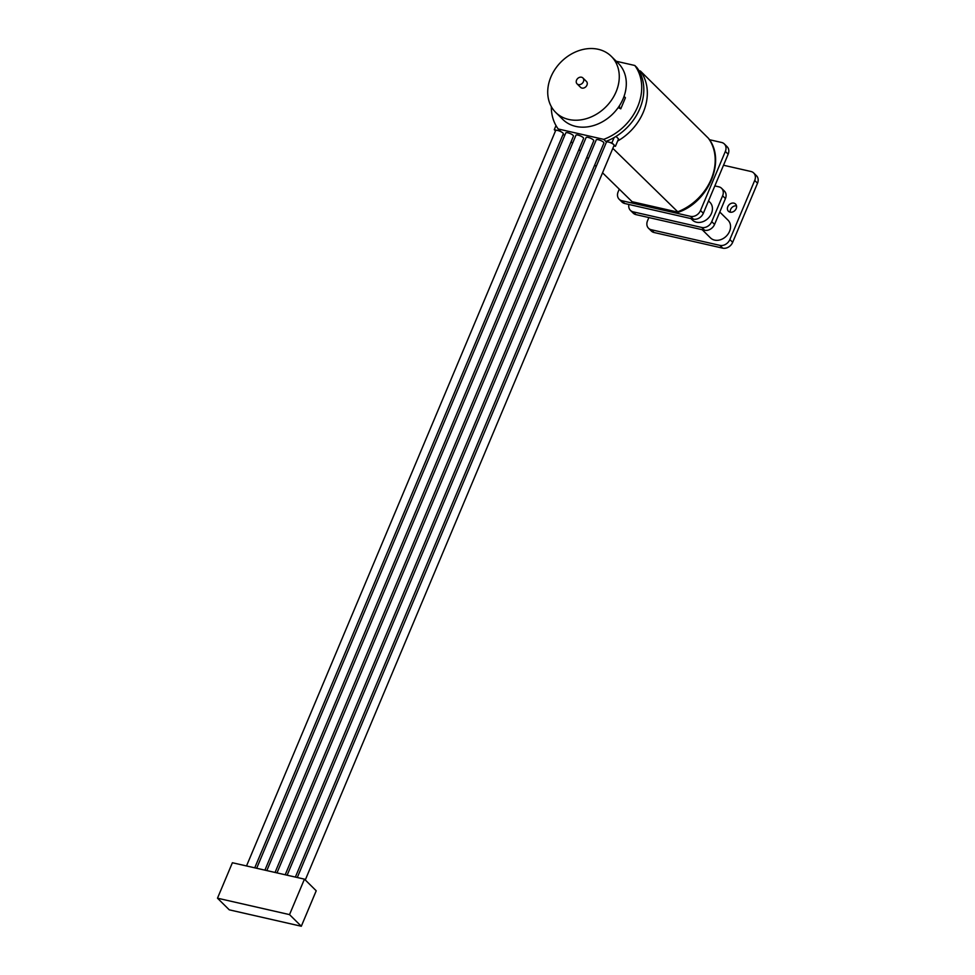 <?xml version="1.0" encoding="UTF-8"?>
<svg xmlns="http://www.w3.org/2000/svg" width="975" height="975" viewBox="0 0 975 975"><rect width="100%" height="100%" fill="white"/><g stroke="black" fill="none" stroke-linecap="round" stroke-linejoin="round"><path stroke-width="1.46" d="M612.824 148.346L678.259 212.294C708.849 201.947 726.302 160.266 708.435 138.279M638.978 70.712L640.417 71.041L708.423 138.279M602.55 172.807L632.397 201.983L677.808 212.331M648.875 217.559L647.522 220.789A8.312 6.679 -45.3 0 0 648.533 228.26L651.349 231.038A8.312 6.679 -45.3 0 0 654.091 232.513L722.707 248.15A8.312 6.679 -45.3 0 0 732.676 242.324L757.514 183.227A8.312 6.679 -45.3 0 0 756.503 175.744L753.687 172.965A8.312 6.679 -45.3 0 0 750.945 171.49L723.523 165.238M648.533 228.26A8.312 6.679 -45.3 0 0 651.276 229.734L719.891 245.371A8.312 6.679 -45.3 0 0 729.861 239.545L754.711 180.436A8.312 6.679 -45.3 0 0 753.687 172.965M628.912 204.457A8.312 6.679 -45.3 0 0 630.435 210.368L633.238 213.147A8.312 6.679 -45.3 0 0 635.98 214.622L704.596 230.246A8.312 6.679 -45.3 0 0 714.565 224.433L725.437 198.571A8.312 6.679 -45.3 0 0 724.413 191.1L721.61 188.321A8.312 6.679 -45.3 0 0 718.868 186.834L714.833 185.92M630.435 210.368A8.312 6.679 -45.3 0 0 633.165 211.843L701.793 227.467A8.312 6.679 -45.3 0 0 711.75 221.642L722.621 195.792A8.312 6.679 -45.3 0 0 721.61 188.321M709.434 139.705L721.585 142.472A8.312 6.679 134.7 0 1 724.328 143.947L727.143 146.738A8.312 6.679 134.7 0 1 728.154 154.208L703.316 213.306A8.312 6.679 134.7 0 1 693.347 219.131L624.731 203.507A8.312 6.679 134.7 0 1 621.989 202.032L619.174 199.253A8.312 6.679 134.7 0 1 618.162 191.77L619.21 189.272M724.328 143.947A8.312 6.679 134.7 0 1 725.351 151.43L700.501 210.527A8.312 6.679 134.7 0 1 690.532 216.353L621.916 200.728A8.312 6.679 134.7 0 1 619.174 199.253M619.466 105.702L619.539 107.628L618.357 107.36M582.904 77.951L586.426 81.425A4.156 3.339 134.7 0 1 585.878 86.738A4.156 3.339 134.7 0 1 580.576 87.336L577.066 83.862A4.156 3.339 134.7 0 1 577.005 79.304A4.156 3.339 134.7 0 1 581.539 77.22A4.156 3.339 134.7 0 1 582.904 77.951A4.156 3.339 134.7 0 1 583.416 81.693A4.156 3.339 134.7 0 1 577.066 83.862M616.09 91.808A39.487 31.736 134.7 0 1 555.75 112.466A39.487 31.736 134.7 0 1 560.918 62.071A39.487 31.736 134.7 0 1 611.252 56.306A39.487 31.736 134.7 0 1 616.09 91.808M611.252 56.306L618.284 63.253A39.487 31.736 134.7 0 1 623.122 98.755A39.487 31.736 134.7 0 1 562.782 119.413L555.75 112.466M297.29 877.524L606.413 142.179A4.156 1.109 22.8 0 1 608.485 142.045A4.156 1.109 22.8 0 1 613.665 144.568A4.156 1.109 22.8 0 1 614.067 145.397L305.285 879.974M551.314 106.616A49.871 40.097 -45.3 0 0 558.224 128.993L603.744 139.364L605.853 141.448L611.91 142.825L615.432 146.299L613.836 145.945M558.224 128.993L560.332 131.077L557.7 130.479A4.156 1.109 22.8 0 1 561.649 132.088A4.156 1.109 22.8 0 1 563.294 133.831L254.743 867.835M564.732 135.428L563.062 134.379M571.106 141.728L572.593 143.191M578.967 149.492L580.454 150.967M586.828 157.267L588.315 158.742M594.689 165.031L596.176 166.506M295.364 877.086L603.915 143.081A4.156 1.109 -157.2 0 0 603.513 142.252A4.156 1.109 -157.2 0 0 599.393 140.034A4.156 1.109 -157.2 0 0 596.249 139.864L287.137 875.209M285.212 874.77L593.763 140.766A4.156 1.109 -157.2 0 0 593.361 139.937A4.156 1.109 -157.2 0 0 589.229 137.719A4.156 1.109 -157.2 0 0 586.097 137.548L276.985 872.893M275.06 872.454L583.598 138.45A4.156 1.109 -157.2 0 0 583.208 137.621A4.156 1.109 -157.2 0 0 579.077 135.403A4.156 1.109 -157.2 0 0 575.945 135.232L266.833 870.578M264.908 870.139L573.446 136.147A4.156 1.109 -157.2 0 0 573.044 135.318A4.156 1.109 -157.2 0 0 568.925 133.1A4.156 1.109 -157.2 0 0 565.78 132.917L256.669 868.274M640.417 71.041A49.871 40.097 134.7 0 1 617.65 141.022L615.432 146.299M616.005 136.427L618.528 138.913L617.65 141.022M246.517 865.958L555.628 130.613A4.156 1.109 22.8 0 1 557.7 130.479L554.275 129.699L555.494 130.918M301.312 926.25L316.217 890.784L304.444 879.145L232.391 862.741L217.486 898.194L229.259 909.833L301.312 926.25L289.526 914.611L304.444 879.145M289.526 914.611L217.486 898.194M605.853 141.448A49.871 40.097 -45.3 0 0 614.128 137.548L611.91 142.825M556.006 125.58L554.275 129.699M603.744 139.364A49.871 40.097 -45.3 0 0 634.798 65.483L616.285 61.267M618.187 107.591L620.77 108.834L625.426 97.756L624.195 96.537M614.128 137.548A49.871 40.097 -45.3 0 0 636.907 67.567L634.798 65.483M730.275 212.197A5.07 4.083 134.7 0 1 731.896 207.565A5.07 4.083 134.7 0 1 736.515 205.883M730.092 212.16A5.07 4.083 -45.3 0 0 736.186 208.601A5.07 4.083 -45.3 0 0 735.552 204.043A5.07 4.083 -45.3 0 0 729.093 204.774A5.07 4.083 -45.3 0 0 728.422 211.258A5.07 4.083 -45.3 0 0 730.092 212.16M619.539 107.628L620.77 108.834M702.183 229.698L710.483 237.9A12.468 10.018 -45.3 0 0 714.59 240.106A12.468 10.018 -45.3 0 0 728.191 233.854A12.468 10.018 -45.3 0 0 728.008 220.155L719.782 212.026M690.934 218.583L692.372 219.997A12.468 10.018 -45.3 0 0 696.479 222.215A12.468 10.018 -45.3 0 0 710.08 215.962A12.468 10.018 -45.3 0 0 709.898 202.264L708.533 200.911M708.277 138.109A49.871 40.097 134.7 0 1 677.223 211.989L631.715 201.618M732.676 242.324L729.861 239.545M722.707 248.15L719.891 245.371M654.091 232.513L651.276 229.734M635.98 214.622L633.165 211.843M624.731 203.507L621.916 200.728M757.514 183.227L754.711 180.436M728.154 154.208L725.351 151.43M725.437 198.571L722.621 195.792M703.316 213.306L700.501 210.527M693.347 219.131L690.532 216.353M714.565 224.433L711.75 221.642M704.596 230.246L701.793 227.467"/></g></svg>
